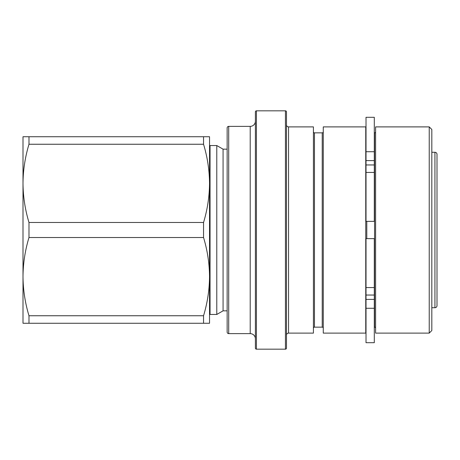 <?xml version="1.0" encoding="UTF-8"?>
<svg xmlns="http://www.w3.org/2000/svg" width="460" height="460" viewBox="0 0 460 460"><rect width="100%" height="100%" fill="white"/><g stroke="black" fill="none" stroke-linecap="round" stroke-linejoin="round"><path stroke-width="0.69" d="M250.205 333.632L250.205 126.368L228.706 126.368A1.552 1.552 0 0 0 227.148 127.926L227.148 332.074A1.552 1.552 0 0 0 228.706 333.632L250.205 333.632A5.181 5.181 0 0 1 255.392 338.813M250.205 126.368A5.181 5.181 0 0 0 255.392 121.187M256.427 110.825A1.035 1.035 0 0 0 255.392 111.86L255.392 348.139A1.035 1.035 0 0 0 256.427 349.174L285.441 349.174L285.441 110.825L256.427 110.825L256.427 349.174M285.441 110.825A1.035 1.035 0 0 1 286.476 111.86L286.476 348.139A1.035 1.035 0 0 1 285.441 349.174M286.476 335.185A2.07 2.07 0 0 1 288.552 333.109L288.552 126.891A2.07 2.07 0 0 1 286.476 124.815L286.476 335.185M429.226 126.891L431.819 129.478L431.819 330.522L429.226 333.109L429.226 126.891L375.601 126.891L375.601 333.109L429.226 333.109M374.302 327.152L374.561 327.152A1.035 1.035 0 0 1 375.601 328.187M374.561 327.152L374.561 132.848A1.035 1.035 0 0 0 375.601 131.813M366.016 132.497A1.035 1.035 0 0 1 365.757 131.813M366.016 327.503A1.035 1.035 0 0 0 365.757 328.187M366.016 238.636L374.302 238.636L374.302 342.694L366.016 342.694L366.016 238.636L366.792 238.636L366.792 221.363M374.302 172.437L374.302 117.306L366.016 117.306L366.016 221.363L374.302 221.363L374.302 172.437L366.016 172.437M365.757 333.109L365.757 126.891L323.265 126.891L323.265 333.109L365.757 333.109M322.23 327.152L322.23 132.848L314.456 132.848L314.456 327.152L322.23 327.152A1.035 1.035 0 0 1 323.265 328.187M322.23 132.848A1.035 1.035 0 0 0 323.265 131.813M314.456 132.848A1.035 1.035 0 0 1 313.421 131.813M314.456 327.152A1.035 1.035 0 0 0 313.421 328.187M288.552 333.109L313.421 333.109L313.421 126.891L288.552 126.891M210.053 148.597L209.536 148.597L209.536 183.367C209.421 196.57 207.431 209.611 203.55 222.485L28.986 222.485L28.986 237.515C25.104 250.389 23.109 263.43 23 276.632L23 298.914L23 276.632C23.115 289.875 25.11 302.916 28.986 315.75L28.986 323.265L209.536 323.265L209.536 276.632L209.536 311.403L210.053 311.403M28.986 323.265L23 323.265L23 136.735L28.986 136.735L28.986 144.25C25.104 157.124 23.109 170.16 23 183.367L23 161.086L23 183.367C23.115 196.61 25.11 209.651 28.986 222.485M227.148 149.166L223.071 149.166L223.071 310.834L227.148 310.834M210.053 145.544L210.053 314.456L216.786 314.456L216.786 145.544L210.053 145.544M223.071 149.166L216.786 145.544M223.071 310.834L216.786 314.456M431.819 307.723L434.93 307.723L434.93 152.277L431.819 152.277M437 305.647L437 154.353L437 305.647A2.07 2.07 0 0 1 434.93 307.723M437 154.353A2.07 2.07 0 0 0 434.93 152.277M209.536 183.367C209.415 170.125 207.42 157.084 203.55 144.25L203.55 136.735L209.536 136.735L209.536 276.632C209.415 263.39 207.42 250.349 203.55 237.515L203.55 222.485M203.55 323.265L203.55 315.75C207.431 302.875 209.421 289.84 209.536 276.632M28.986 237.515L203.55 237.515M203.55 315.75L28.986 315.75M203.55 136.735L28.986 136.735M28.986 144.25L203.55 144.25M228.706 126.368L228.706 333.632M374.302 151.719L366.016 151.719M374.302 164.956L366.016 164.956M374.302 160.609L366.016 160.609M374.302 308.28L366.016 308.28M374.302 299.391L366.016 299.391M374.302 295.044L366.016 295.044M374.302 287.563L366.016 287.563"/></g></svg>
